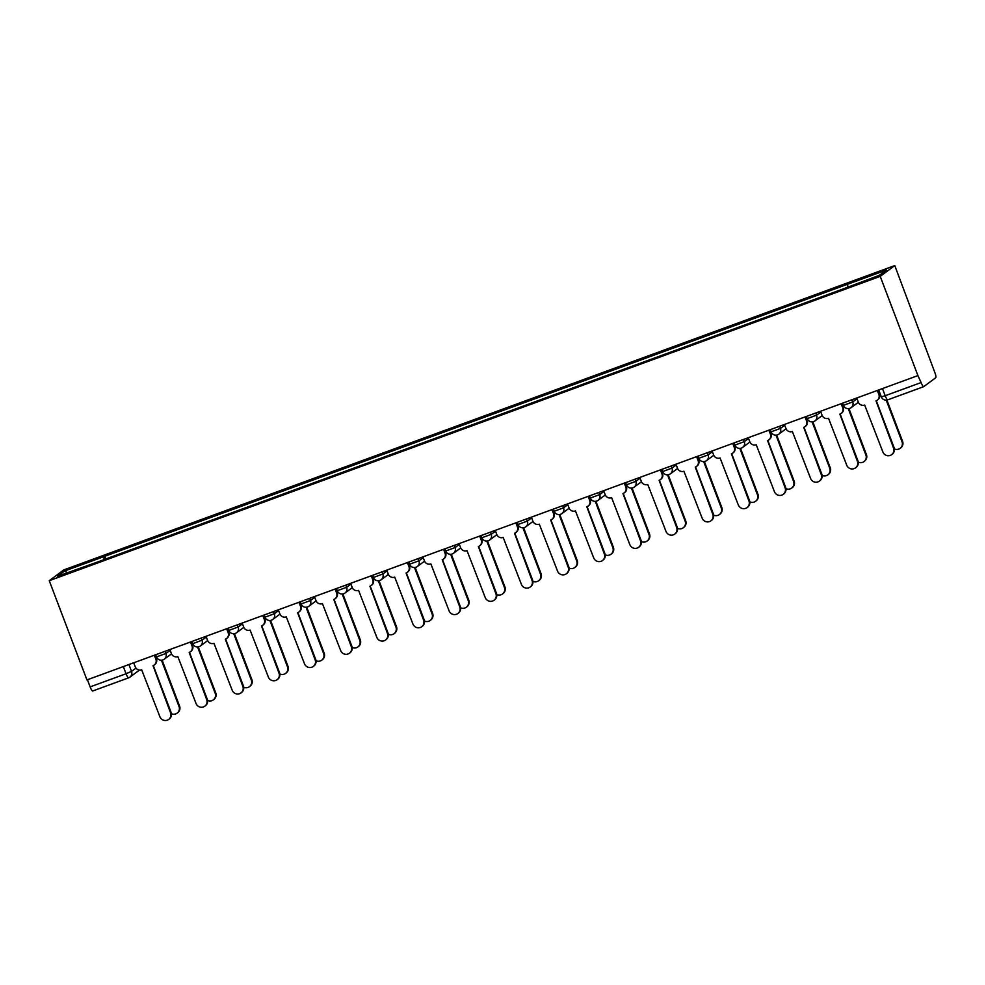 <?xml version="1.0" encoding="UTF-8"?>
<svg xmlns="http://www.w3.org/2000/svg" width="985" height="985" viewBox="0 0 985 985"><rect width="100%" height="100%" fill="white"/><g stroke="black" fill="none" stroke-linecap="round" stroke-linejoin="round"><path stroke-width="1.48" d="M917.921 375.593L921.11 382.562A5.036 1.01 69.9 0 0 923.696 386.674A5.036 1.01 69.9 0 0 923.745 386.637L935.75 377.735A5.036 1.01 69.9 0 0 934.814 372.404L894.774 265.581L63.803 569.909L49.25 580.694L880.221 276.366L917.921 375.593L86.939 679.921L49.25 580.694M128.567 677.852L92.762 690.965A5.036 1.01 -110.1 0 1 92.713 690.99A5.036 1.01 -110.1 0 1 90.14 686.89L126.055 673.74L131.534 671.413L135.979 668.113M87.419 679.749L90.14 686.89M894.774 265.581L880.221 276.366M847.937 286.807L847.494 284.283L886.426 270.025L879.309 275.32L839.38 290.316L95.533 562.731L57.598 576.25L64.727 570.955L103.659 556.71L104.151 559.566M847.494 284.283L103.659 556.71M105.789 558.975L104.644 555.959M67.349 572.679L64.727 570.955M856.716 398.002L858.243 402.04A5.036 4.925 -126.6 0 0 864.67 405.044L882.88 451.943A5.799 5.664 -126.6 0 0 891.659 454.639A5.799 5.664 -126.6 0 0 893.543 448.04L876.022 400.883A5.036 4.925 -126.6 0 0 878.866 394.48L879.42 394.074A5.036 4.925 53.4 0 1 877.783 399.824L877.241 400.23M877.955 390.232L879.42 394.074M876.293 400.772L894.084 447.621A5.799 5.664 53.4 0 1 892.213 454.233L891.659 454.639M877.339 390.454L878.866 394.48M894.417 448.914A5.799 5.664 -126.6 0 0 902.026 441.748L886.217 400.132M886.894 400.058L902.568 441.329A5.799 5.664 53.4 0 1 900.696 447.941L900.142 448.347M820.567 411.25L822.093 415.276A5.036 4.925 -126.6 0 0 828.52 418.28L846.731 465.179A5.799 5.664 -126.6 0 0 855.509 467.875A5.799 5.664 -126.6 0 0 857.393 461.275L839.873 414.119A5.036 4.925 -126.6 0 0 842.717 407.716L843.271 407.31A5.036 4.925 53.4 0 1 841.633 413.06L841.091 413.466M841.806 403.468L843.271 407.31M840.143 414.008L857.935 460.869A5.799 5.664 53.4 0 1 856.063 467.469L855.509 467.875M841.19 403.69L842.717 407.716M784.417 424.486L785.944 428.512A5.036 4.925 -126.6 0 0 792.371 431.516L810.581 478.414A5.799 5.664 -126.6 0 0 819.36 481.123A5.799 5.664 -126.6 0 0 821.244 474.511L803.723 427.355A5.036 4.925 -126.6 0 0 806.567 420.964L807.121 420.546A5.036 4.925 53.4 0 1 805.484 426.296L804.942 426.702M805.656 416.704L807.121 420.546M803.994 427.256L821.786 474.105A5.799 5.664 53.4 0 1 819.914 480.705L819.36 481.123M805.041 416.926L806.567 420.964M858.267 462.162A5.799 5.664 -126.6 0 0 865.877 454.984L848.282 408.664M848.959 408.59L866.418 454.577A5.799 5.664 53.4 0 1 864.547 461.177L863.993 461.583M822.118 475.398A5.799 5.664 -126.6 0 0 829.727 468.22L812.133 421.9M812.81 421.839L830.269 467.813A5.799 5.664 53.4 0 1 828.397 474.413L827.843 474.832M748.268 437.722L749.794 441.748A5.036 4.925 -126.6 0 0 756.221 444.752L774.432 491.65A5.799 5.664 -126.6 0 0 783.21 494.359A5.799 5.664 -126.6 0 0 785.094 487.747L767.574 440.603A5.036 4.925 -126.6 0 0 770.418 434.2L770.972 433.794A5.036 4.925 53.4 0 1 769.334 439.532L768.792 439.95M769.507 429.94L770.972 433.794M767.844 440.492L785.636 487.341A5.799 5.664 53.4 0 1 783.764 493.953L783.21 494.359M768.891 430.174L770.418 434.2M712.118 450.958L713.645 454.996A5.036 4.925 -126.6 0 0 720.072 458L738.282 504.899A5.799 5.664 -126.6 0 0 747.061 507.595A5.799 5.664 -126.6 0 0 748.932 500.996L731.424 453.839A5.036 4.925 -126.6 0 0 734.268 447.436L734.822 447.03A5.036 4.925 53.4 0 1 733.185 452.78L732.643 453.186M733.357 443.188L734.822 447.03M731.695 453.728L749.486 500.577A5.799 5.664 53.4 0 1 747.615 507.189L747.061 507.595M732.741 443.41L734.268 447.436M675.969 464.206L677.495 468.232A5.036 4.925 -126.6 0 0 683.922 471.236L702.133 518.135A5.799 5.664 -126.6 0 0 710.911 520.831A5.799 5.664 -126.6 0 0 712.783 514.232L695.275 467.075A5.036 4.925 -126.6 0 0 698.119 460.672L698.673 460.266A5.036 4.925 53.4 0 1 697.035 466.016L696.493 466.422M697.208 456.424L698.673 460.266M695.545 466.964L713.337 513.825A5.799 5.664 53.4 0 1 711.466 520.425L710.911 520.831M696.592 456.646L698.119 460.672M785.968 488.634A5.799 5.664 -126.6 0 0 793.578 481.456L775.983 435.148M776.66 435.075L794.119 481.049A5.799 5.664 53.4 0 1 792.248 487.661L791.694 488.067M749.819 501.87A5.799 5.664 -126.6 0 0 757.428 494.704L739.833 448.384M740.511 448.31L757.97 494.285A5.799 5.664 53.4 0 1 756.098 500.897L755.544 501.303M713.669 515.118A5.799 5.664 -126.6 0 0 721.279 507.94L703.684 461.62M704.361 461.546L721.82 507.534A5.799 5.664 53.4 0 1 719.949 514.133L719.395 514.539M639.819 477.442L641.346 481.468A5.036 4.925 -126.6 0 0 647.773 484.472L665.983 531.371A5.799 5.664 -126.6 0 0 674.762 534.079A5.799 5.664 -126.6 0 0 676.633 527.467L659.125 480.311A5.036 4.925 -126.6 0 0 661.969 473.92L662.523 473.502A5.036 4.925 53.4 0 1 660.886 479.252L660.344 479.658M661.058 469.66L662.523 473.502M659.396 480.212L677.188 527.061A5.799 5.664 53.4 0 1 675.316 533.661L674.762 534.079M660.442 469.882L661.969 473.92M677.52 528.354A5.799 5.664 -126.6 0 0 685.129 521.176L667.534 474.856M668.212 474.795L685.671 520.769A5.799 5.664 53.4 0 1 683.799 527.369L683.245 527.788M603.67 490.678L605.196 494.704A5.036 4.925 -126.6 0 0 611.623 497.708L629.834 544.606A5.799 5.664 -126.6 0 0 638.612 547.315A5.799 5.664 -126.6 0 0 640.484 540.703L622.976 493.559A5.036 4.925 -126.6 0 0 625.82 487.156L626.374 486.75A5.036 4.925 53.4 0 1 624.736 492.488L624.194 492.894M624.909 482.896L626.374 486.75M623.246 493.448L641.038 540.297A5.799 5.664 53.4 0 1 639.166 546.909L638.612 547.315M624.293 483.13L625.82 487.156M641.37 541.59A5.799 5.664 -126.6 0 0 648.98 534.412L631.385 488.092M632.062 488.031L649.521 534.005A5.799 5.664 53.4 0 1 647.65 540.617L647.096 541.024M567.52 503.914L569.047 507.952A5.036 4.925 -126.6 0 0 575.474 510.956L593.684 557.855A5.799 5.664 -126.6 0 0 602.463 560.551A5.799 5.664 -126.6 0 0 604.334 553.952L586.826 506.795A5.036 4.925 -126.6 0 0 589.67 500.392L590.224 499.986A5.036 4.925 53.4 0 1 588.587 505.736L588.045 506.142M588.759 496.132L590.224 499.986M587.097 506.684L604.888 553.533A5.799 5.664 53.4 0 1 603.017 560.145L602.463 560.551M588.144 496.366L589.67 500.392M605.221 554.826A5.799 5.664 -126.6 0 0 612.83 547.66L595.236 501.34M595.913 501.267L613.372 547.241A5.799 5.664 53.4 0 1 611.5 553.853L610.946 554.26M531.371 517.162L532.897 521.188A5.036 4.925 -126.6 0 0 539.324 524.192L557.535 571.091A5.799 5.664 -126.6 0 0 566.313 573.787A5.799 5.664 -126.6 0 0 568.185 567.188L550.677 520.031A5.036 4.925 -126.6 0 0 553.521 513.628L554.075 513.222A5.036 4.925 53.4 0 1 552.437 518.972L551.895 519.378M552.61 509.38L554.075 513.222M550.947 519.92L568.739 566.781A5.799 5.664 53.4 0 1 566.867 573.381L566.313 573.787M551.994 509.602L553.521 513.628M569.071 568.074A5.799 5.664 -126.6 0 0 576.681 560.896L559.086 514.576M559.763 514.502L577.222 560.49A5.799 5.664 53.4 0 1 575.351 567.089L574.797 567.495M495.221 530.398L496.748 534.424A5.036 4.925 -126.6 0 0 503.175 537.428L521.385 584.327A5.799 5.664 -126.6 0 0 530.164 587.035A5.799 5.664 -126.6 0 0 532.035 580.424L514.527 533.267A5.036 4.925 -126.6 0 0 517.371 526.876L517.925 526.458A5.036 4.925 53.4 0 1 516.288 532.208L515.746 532.614M516.46 522.616L517.925 526.458M514.798 533.168L532.589 580.017A5.799 5.664 53.4 0 1 530.718 586.617L530.164 587.035M515.844 522.838L517.371 526.876M532.922 581.31A5.799 5.664 -126.6 0 0 540.531 574.132L522.937 527.812M523.614 527.751L541.073 573.726A5.799 5.664 53.4 0 1 539.201 580.325L538.647 580.744M459.072 543.634L460.598 547.66A5.036 4.925 -126.6 0 0 467.025 550.664L485.236 597.563A5.799 5.664 -126.6 0 0 494.014 600.271A5.799 5.664 -126.6 0 0 495.886 593.659L478.378 546.515A5.036 4.925 -126.6 0 0 481.222 540.112L481.776 539.706A5.036 4.925 53.4 0 1 480.138 545.444L479.596 545.85M480.311 535.852L481.776 539.706M478.648 546.404L496.44 593.253A5.799 5.664 53.4 0 1 494.568 599.865L494.014 600.271M479.695 536.086L481.222 540.112M496.772 594.546A5.799 5.664 -126.6 0 0 504.382 587.368L486.787 541.048M487.464 540.987L504.923 586.962A5.799 5.664 53.4 0 1 503.052 593.573L502.498 593.98M422.922 556.87L424.449 560.908A5.036 4.925 -126.6 0 0 430.876 563.913L449.086 610.811A5.799 5.664 -126.6 0 0 457.865 613.507A5.799 5.664 -126.6 0 0 459.736 606.895L442.228 559.751A5.036 4.925 -126.6 0 0 445.072 553.348L445.626 552.942A5.036 4.925 53.4 0 1 443.989 558.68L443.447 559.098M444.161 549.088L445.626 552.942M442.499 559.64L460.29 606.489A5.799 5.664 53.4 0 1 458.419 613.101L457.865 613.507M443.546 549.322L445.072 553.348M460.623 607.782A5.799 5.664 -126.6 0 0 468.232 600.604L450.637 554.296M451.315 554.223L468.774 600.197A5.799 5.664 53.4 0 1 466.902 606.809L466.348 607.216M386.773 570.118L388.299 574.144A5.036 4.925 -126.6 0 0 394.726 577.148L412.937 624.047A5.799 5.664 -126.6 0 0 421.715 626.743A5.799 5.664 -126.6 0 0 423.587 620.144L406.079 572.987A5.036 4.925 -126.6 0 0 408.923 566.584L409.477 566.178A5.036 4.925 53.4 0 1 407.839 571.928L407.298 572.334M408.012 562.337L409.477 566.178M406.349 572.876L424.141 619.737A5.799 5.664 53.4 0 1 422.269 626.337L421.715 626.743M407.396 562.558L408.923 566.584M424.473 621.03A5.799 5.664 -126.6 0 0 432.07 613.852L414.488 567.532M415.165 567.458L432.624 613.446A5.799 5.664 53.4 0 1 430.753 620.045L430.199 620.452M350.623 583.354L352.15 587.38A5.036 4.925 -126.6 0 0 358.577 590.384L376.787 637.283A5.799 5.664 -126.6 0 0 385.566 639.991A5.799 5.664 -126.6 0 0 387.437 633.38L369.929 586.223A5.036 4.925 -126.6 0 0 372.773 579.833L373.327 579.414A5.036 4.925 53.4 0 1 371.69 585.164L371.148 585.57M371.862 575.572L373.327 579.414M370.2 586.124L387.991 632.973A5.799 5.664 53.4 0 1 386.12 639.573L385.566 639.991M371.246 575.794L372.773 579.833M388.324 634.266A5.799 5.664 -126.6 0 0 395.921 627.088L378.338 580.768M379.016 580.707L396.475 626.682A5.799 5.664 53.4 0 1 394.603 633.281L394.049 633.7M314.474 596.59L316 600.616A5.036 4.925 -126.6 0 0 322.427 603.62L340.638 650.519A5.799 5.664 -126.6 0 0 349.416 653.227A5.799 5.664 -126.6 0 0 351.288 646.616L333.78 599.471A5.036 4.925 -126.6 0 0 336.624 593.068L337.178 592.662A5.036 4.925 53.4 0 1 335.54 598.4L334.998 598.806M335.713 588.808L337.178 592.662M334.05 599.36L351.842 646.209A5.799 5.664 53.4 0 1 349.971 652.821L349.416 653.227M335.097 589.042L336.624 593.068M352.174 647.502A5.799 5.664 -126.6 0 0 359.771 640.324L342.189 594.004M342.866 593.943L360.325 639.918A5.799 5.664 53.4 0 1 358.454 646.529L357.9 646.936M278.324 609.826L279.851 613.864A5.036 4.925 -126.6 0 0 286.278 616.869L304.488 663.755A5.799 5.664 -126.6 0 0 313.267 666.463A5.799 5.664 -126.6 0 0 315.138 659.851L297.63 612.707A5.036 4.925 -126.6 0 0 300.474 606.304L301.028 605.898A5.036 4.925 53.4 0 1 299.391 611.636L298.849 612.054M299.563 602.044L301.028 605.898M297.901 612.596L315.692 659.445A5.799 5.664 53.4 0 1 313.821 666.057L313.267 666.463M298.947 602.278L300.474 606.304M316.025 660.738A5.799 5.664 -126.6 0 0 323.622 653.56L306.039 607.252M306.717 607.179L324.176 653.154A5.799 5.664 53.4 0 1 322.304 659.765L321.75 660.172M242.175 623.074L243.701 627.1A5.036 4.925 -126.6 0 0 250.128 630.104L268.339 677.003A5.799 5.664 -126.6 0 0 277.117 679.699A5.799 5.664 -126.6 0 0 278.989 673.1L261.481 625.943A5.036 4.925 -126.6 0 0 264.325 619.54L264.879 619.134A5.036 4.925 53.4 0 1 263.241 624.884L262.7 625.29M263.414 615.293L264.879 619.134M261.751 625.832L279.543 672.681A5.799 5.664 53.4 0 1 277.671 679.293L277.117 679.699M262.798 615.514L264.325 619.54M279.875 673.974A5.799 5.664 -126.6 0 0 287.472 666.808L269.878 620.488M270.567 620.415L288.026 666.389A5.799 5.664 53.4 0 1 286.155 673.001L285.601 673.408M206.025 636.31L207.552 640.336A5.036 4.925 -126.6 0 0 213.979 643.34L232.189 690.239A5.799 5.664 -126.6 0 0 240.968 692.935A5.799 5.664 -126.6 0 0 242.839 686.336L225.331 639.179A5.036 4.925 -126.6 0 0 228.175 632.789L228.729 632.37A5.036 4.925 53.4 0 1 227.092 638.12L226.55 638.526M227.264 628.529L228.729 632.37M225.602 639.08L243.393 685.929A5.799 5.664 53.4 0 1 241.522 692.529L240.968 692.935M226.649 628.75L228.175 632.789M243.726 687.222A5.799 5.664 -126.6 0 0 251.323 680.044L233.728 633.724M234.418 633.65L251.877 679.638A5.799 5.664 53.4 0 1 250.005 686.237L249.451 686.643M169.876 649.546L171.402 653.572A5.036 4.925 -126.6 0 0 177.829 656.576L196.04 703.475A5.799 5.664 -126.6 0 0 204.818 706.183A5.799 5.664 -126.6 0 0 206.69 699.572L189.182 652.427A5.036 4.925 -126.6 0 0 192.026 646.025L192.58 645.618A5.036 4.925 53.4 0 1 190.942 651.356L190.4 651.762M191.115 641.764L192.58 645.618M189.452 652.316L207.244 699.165A5.799 5.664 53.4 0 1 205.373 705.777L204.818 706.183M190.499 641.998L192.026 646.025M207.576 700.458A5.799 5.664 -126.6 0 0 215.173 693.28L197.579 646.96M198.268 646.899L215.727 692.874A5.799 5.664 53.4 0 1 213.856 699.485L213.302 699.892M133.726 662.782L135.253 666.808A5.036 4.925 -126.6 0 0 141.68 669.825L159.89 716.711A5.799 5.664 -126.6 0 0 168.669 719.419A5.799 5.664 -126.6 0 0 170.54 712.808L153.032 665.663A5.036 4.925 -126.6 0 0 155.876 659.261L156.43 658.854A5.036 4.925 53.4 0 1 154.793 664.592L154.251 665.01M154.965 655L156.43 658.854M153.303 665.552L171.095 712.401A5.799 5.664 53.4 0 1 169.223 719.013L168.669 719.419M154.35 655.234L155.876 659.261M171.427 713.694A5.799 5.664 -126.6 0 0 179.024 706.516L161.429 660.209M162.119 660.135L179.578 706.11A5.799 5.664 53.4 0 1 177.706 712.721L177.152 713.128M156.627 656.86L165.899 653.474L170.159 650.309M165.074 651.307L165.899 653.474A5.036 4.925 53.4 0 1 163.054 659.876M192.777 643.624L202.048 640.225L206.308 637.073M201.223 638.058L202.048 640.225A5.036 4.925 53.4 0 1 199.204 646.628M228.926 630.388L238.198 626.989L242.458 623.825M237.373 624.822L238.198 626.989A5.036 4.925 53.4 0 1 235.353 633.392M265.076 617.152L274.347 613.754L278.607 610.589M273.522 611.587L274.347 613.754A5.036 4.925 53.4 0 1 271.503 620.156M301.225 603.904L310.497 600.518L314.757 597.353M309.672 598.351L310.497 600.518A5.036 4.925 53.4 0 1 307.652 606.92M337.375 590.668L346.646 587.282L350.906 584.117M345.821 585.115L346.646 587.282A5.036 4.925 53.4 0 1 343.802 593.672M373.524 577.432L382.796 574.033L387.056 570.869M381.971 571.866L382.796 574.033A5.036 4.925 53.4 0 1 379.951 580.436M409.674 564.196L418.945 560.797L423.205 557.633M418.12 558.63L418.945 560.797A5.036 4.925 53.4 0 1 416.101 567.2M445.823 550.96L455.095 547.562L459.355 544.397M454.27 545.394L455.095 547.562A5.036 4.925 53.4 0 1 452.25 553.964M481.973 537.712L491.244 534.326L495.504 531.161M490.419 532.159L491.244 534.326A5.036 4.925 53.4 0 1 488.4 540.716M518.122 524.476L527.394 521.077L531.654 517.913M526.569 518.91L527.394 521.077A5.036 4.925 53.4 0 1 524.549 527.48M554.272 511.24L563.543 507.841L567.803 504.677M562.718 505.674L563.543 507.841A5.036 4.925 53.4 0 1 560.699 514.244M590.421 498.004L599.693 494.605L603.953 491.441M598.868 492.438L599.693 494.605A5.036 4.925 53.4 0 1 596.848 501.008M626.571 484.755L635.842 481.369L640.102 478.205M635.017 479.202L635.842 481.369A5.036 4.925 53.4 0 1 632.998 487.76M662.72 471.519L671.992 468.121L676.252 464.957M671.167 465.954L671.992 468.121A5.036 4.925 53.4 0 1 669.147 474.524M698.87 458.284L708.141 454.885L712.401 451.721M707.316 452.718L708.141 454.885A5.036 4.925 53.4 0 1 705.297 461.288M735.019 445.048L744.291 441.649L748.551 438.485M743.466 439.482L744.291 441.649A5.036 4.925 53.4 0 1 741.446 448.052M771.169 431.799L780.44 428.413L784.7 425.249M779.615 426.246L780.44 428.413A5.036 4.925 53.4 0 1 777.596 434.804M807.318 418.563L816.59 415.165L820.85 412.013M815.765 412.998L816.59 415.165A5.036 4.925 53.4 0 1 813.745 421.568M843.468 405.327L852.739 401.929L856.999 398.765M851.914 399.762L852.739 401.929A5.036 4.925 53.4 0 1 849.895 408.332M128.924 664.543L131.534 671.413A5.036 4.925 -126.6 0 1 128.69 677.815A5.036 1.01 -110.1 0 1 128.629 677.84A5.036 1.01 -110.1 0 1 126.055 673.74L123.334 666.586M923.634 386.686L887.83 399.799A5.036 1.01 -110.1 0 1 887.768 399.824A5.036 1.01 -110.1 0 1 885.195 395.724L921.11 382.562M881.403 396.795L885.195 395.724L882.474 388.57M842.544 403.197L843.394 405.414A5.036 5.036 0 0 0 851.102 407.679L858.354 402.299M806.395 416.433L807.244 418.662A5.036 5.036 0 0 0 814.952 420.915L822.204 415.535M770.245 429.669L771.095 431.898A5.036 5.036 0 0 0 778.803 434.151L786.055 428.783M734.096 442.905L734.945 445.134A5.036 5.036 0 0 0 742.653 447.387L749.905 442.019M697.946 456.154L698.796 458.37A5.036 5.036 0 0 0 706.504 460.635L713.756 455.255M661.797 469.389L662.646 471.618A5.036 5.036 0 0 0 670.354 473.871L677.606 468.491M625.647 482.625L626.497 484.854A5.036 5.036 0 0 0 634.205 487.107L641.457 481.739M589.498 495.861L590.347 498.09A5.036 5.036 0 0 0 598.055 500.343L605.307 494.975M553.348 509.11L554.198 511.326A5.036 5.036 0 0 0 561.906 513.591L569.158 508.211M517.199 522.346L518.048 524.574A5.036 5.036 0 0 0 525.756 526.827L533.008 521.447M481.049 535.581L481.899 537.81A5.036 5.036 0 0 0 489.607 540.063L496.859 534.695M444.9 548.817L445.749 551.046A5.036 5.036 0 0 0 453.457 553.299L460.709 547.931M408.75 562.066L409.6 564.282A5.036 5.036 0 0 0 417.308 566.547L424.56 561.167M372.601 575.302L373.45 577.518A5.036 5.036 0 0 0 381.158 579.783L388.41 574.403M336.451 588.538L337.301 590.766A5.036 5.036 0 0 0 345.009 593.019L352.261 587.651M300.302 601.773L301.151 604.002A5.036 5.036 0 0 0 308.859 606.255L316.111 600.887M264.152 615.022L265.002 617.238A5.036 5.036 0 0 0 272.71 619.503L279.962 614.123M228.003 628.258L228.852 630.474A5.036 5.036 0 0 0 236.56 632.739L243.812 627.359M191.853 641.494L192.703 643.722A5.036 5.036 0 0 0 200.411 645.975L207.663 640.595M155.704 654.729L156.553 656.958A5.036 5.036 0 0 0 164.261 659.211L171.513 653.843M878.694 389.962L881.329 396.881A5.036 5.036 0 0 0 887.768 399.824L923.696 386.674M139.439 670.083L129.897 677.151A5.036 5.036 0 0 1 128.629 677.84L92.713 690.99"/></g></svg>
